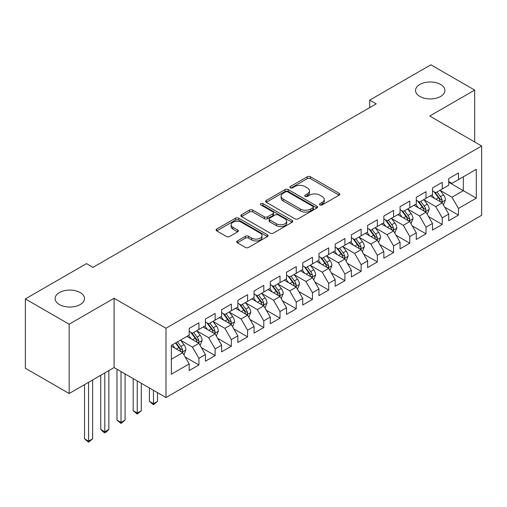 <?xml version="1.0" encoding="UTF-8"?>
<svg xmlns="http://www.w3.org/2000/svg" width="507" height="507" viewBox="0 0 507 507"><rect width="100%" height="100%" fill="white"/><g stroke="black" fill="none" stroke-linecap="round" stroke-linejoin="round"><path stroke-width="0.76" d="M319.974 204.929A1.578 0.913 0 0 0 322.199 204.929L339.12 195.163A2.25 1.299 0 0 0 339.779 194.244A2.25 1.299 0 0 0 339.12 193.325L310.455 176.778A2.25 1.299 0 0 0 307.274 176.778L290.359 186.544A1.578 0.913 0 0 0 289.896 187.191A1.578 0.913 0 0 0 290.359 187.831A1.578 0.913 0 0 0 292.583 187.831L294.776 186.57A7.206 4.157 0 0 1 304.967 186.57L307.35 187.945A7.206 4.157 0 0 1 309.46 190.886A7.206 4.157 0 0 1 307.35 193.832L305.163 195.094A1.578 0.913 0 0 0 304.701 195.74A1.578 0.913 0 0 0 305.163 196.38A1.578 0.913 0 0 0 307.394 196.38L309.581 195.119A7.206 4.157 0 0 1 319.771 195.119L322.16 196.494A7.206 4.157 0 0 1 324.271 199.435A7.206 4.157 0 0 1 322.16 202.382L319.974 203.643A1.578 0.913 0 0 0 319.511 204.289A1.578 0.913 0 0 0 319.974 204.929L319.974 203.643M80.176 292.558A14.684 8.473 0 0 0 64.18 290.726A14.684 8.473 0 0 0 55.117 298.553A14.684 8.473 0 0 0 59.414 304.549A14.684 8.473 0 0 0 75.416 306.386A14.684 8.473 0 0 0 84.479 298.553A14.684 8.473 0 0 0 80.176 292.558M440.608 84.466A14.684 8.473 0 0 0 424.613 82.628A14.684 8.473 0 0 0 415.55 90.461A14.684 8.473 0 0 0 419.847 96.457A14.684 8.473 0 0 0 435.849 98.288A14.684 8.473 0 0 0 444.912 90.461A14.684 8.473 0 0 0 440.608 84.466M237.377 240.939A2.25 1.299 0 0 0 236.718 241.858A2.25 1.299 0 0 0 237.377 242.783L245.413 247.422A2.25 1.299 0 0 0 248.601 247.422L267.385 236.573A2.25 1.299 0 0 0 268.051 235.654A2.25 1.299 0 0 0 267.385 234.735L238.727 218.187A2.25 1.299 0 0 0 235.546 218.187L216.755 229.037A2.25 1.299 0 0 0 216.096 229.956A2.25 1.299 0 0 0 216.755 230.875L226.471 236.484A2.25 1.299 0 0 0 229.652 236.484L237.694 231.838A2.25 1.299 0 0 0 238.353 230.919A2.25 1.299 0 0 0 237.694 230.001L232.878 227.225A6.021 3.479 0 0 1 231.116 224.766A6.021 3.479 0 0 1 234.83 221.553A6.021 3.479 0 0 1 241.395 222.307L260.262 233.195A6.021 3.479 0 0 1 262.03 235.654A6.021 3.479 0 0 1 258.31 238.867A6.021 3.479 0 0 1 251.745 238.113L248.601 236.3A2.25 1.299 0 0 0 245.413 236.3L237.377 240.939L237.377 242.783M69.148 324.214L69.148 393.521L114.081 367.575L114.081 298.274L69.148 324.214L25.35 298.927L86.501 263.621L92.99 267.366L376.213 103.853L369.723 100.107L369.723 107.598M114.081 298.274L165.985 328.244L481.65 145.997L481.65 215.298L165.985 397.545L165.985 328.244M474.672 141.966L474.672 90.088L429.74 116.027L481.65 145.997M474.672 90.088L430.88 64.801L369.723 100.107M294.935 218.834A2.25 1.299 0 0 0 298.116 218.834L316.907 207.984A2.25 1.299 0 0 0 317.566 207.065A2.25 1.299 0 0 0 316.907 206.146L288.249 189.599A2.25 1.299 0 0 0 285.061 189.599L266.276 200.449A2.25 1.299 0 0 0 265.617 201.368A2.25 1.299 0 0 0 266.276 202.287L294.935 218.834M261.409 205.272A1.578 0.913 0 0 1 263.013 205.493L263.013 203.618L292.146 220.444A2.25 1.299 0 0 1 292.805 221.363A2.25 1.299 0 0 1 292.146 222.281L273.362 233.125A2.25 1.299 0 0 1 270.174 233.125L241.516 216.584L241.516 214.74A2.25 1.299 0 0 0 240.857 215.665A2.25 1.299 0 0 0 241.516 216.584M241.516 214.74L249.558 210.101A2.25 1.299 0 0 1 252.74 210.101L264.362 216.812A2.25 1.299 0 0 0 267.55 216.812L272.88 213.732A2.25 1.299 0 0 0 273.539 212.813A2.25 1.299 0 0 0 272.88 211.894L260.782 204.904A1.578 0.913 0 0 1 260.319 204.264A1.578 0.913 0 0 1 261.295 203.421A1.578 0.913 0 0 1 263.013 203.618M448.72 182.241L463.322 190.67L463.322 176.81L476.295 169.313L458.455 179.617L458.455 172.969L448.72 178.584L448.72 185.239L442.231 188.984L442.231 182.33L432.503 187.951L432.503 194.599L426.013 198.345L426.013 191.697L416.279 197.318L416.279 203.966L409.789 207.712L409.789 201.064L400.055 206.685L400.055 213.333L393.571 217.078L393.571 210.43L383.837 216.045L383.837 222.7L377.347 226.445L377.347 219.791L367.613 225.412L367.613 232.06L361.13 235.806L361.13 229.158L351.395 234.779L351.395 241.427L344.906 245.173L344.906 238.524L335.171 244.146L335.171 250.794L328.682 254.539L328.682 247.891L318.954 253.506L318.954 260.161L312.464 263.906L312.464 257.252L302.73 262.873L302.73 269.521L296.24 273.267L296.24 266.619L286.512 272.24L286.512 278.888L280.022 282.633L280.022 275.985L270.288 281.607L270.288 288.255L263.798 292L263.798 285.352L254.07 290.967L254.07 297.615L247.581 301.367L247.581 294.713L237.846 300.334L237.846 306.982L231.357 310.728L231.357 304.08L221.622 309.701L221.622 316.349L215.139 320.094L215.139 313.446L205.405 319.061L205.405 325.716L198.915 329.461L198.915 322.813L189.181 328.428L189.181 335.076L171.341 345.381L171.341 374.223L189.181 363.925L182.697 352.688L171.341 346.129M476.295 169.313L476.295 198.161L458.455 208.459L451.965 197.223L440.203 190.436M444.747 207.198L458.455 215.114L458.455 208.459M458.455 215.114L448.72 220.729L448.72 214.081L442.231 217.826L435.741 206.59L423.985 199.796M428.529 216.565L442.231 224.474L442.231 217.826M442.231 224.474L432.503 230.096L432.503 223.448L426.013 227.193L419.523 215.957L407.761 209.163M412.305 225.926L426.013 233.841L426.013 227.193M426.013 233.841L416.279 239.462L416.279 232.814L409.789 236.56L403.299 225.317L391.543 218.53M396.081 235.292L409.789 243.208L409.789 236.56M409.789 243.208L400.055 248.829L400.055 242.175L393.571 245.92L387.082 234.684L375.319 227.897M379.863 244.659L393.571 252.575L393.571 245.92M393.571 252.575L383.837 258.19L383.837 251.542L377.347 255.287L370.858 244.051L359.102 237.257M363.639 254.026L377.347 261.935L377.347 255.287M377.347 261.935L367.613 267.557L367.613 260.909L361.13 264.654L354.64 253.418L342.878 246.624M347.422 263.387L361.13 271.302L361.13 264.654M361.13 271.302L351.395 276.923L351.395 270.275L344.906 274.021L338.416 262.778L326.66 255.991M331.198 272.753L344.906 280.669L344.906 274.021M344.906 280.669L335.171 286.284L335.171 279.636L328.682 283.381L322.199 272.145L310.436 265.357M314.98 282.12L328.682 290.036L328.682 283.381M328.682 290.036L318.954 295.651L318.954 289.003L312.464 292.748L305.975 281.512L294.212 274.718M298.756 291.487L312.464 299.396L312.464 292.748M312.464 299.396L302.73 305.018L302.73 298.37L296.24 302.115L289.757 290.879L277.994 284.085M282.538 300.847L296.24 308.763L296.24 302.115M296.24 308.763L286.512 314.384L286.512 307.73L280.022 311.482L273.533 300.239L261.77 293.452M266.314 310.214L280.022 318.13L280.022 311.482M280.022 318.13L270.288 323.745L270.288 317.097L263.798 320.842L257.309 309.606L245.553 302.818M250.097 319.581L263.798 327.497L263.798 320.842M263.798 327.497L254.07 333.112L254.07 326.464L247.581 330.209L241.091 318.973L229.329 312.179M233.873 328.948L247.581 336.857L247.581 330.209M247.581 336.857L237.846 342.478L237.846 335.83L231.357 339.576L224.867 328.333L213.111 321.546M217.649 338.308L231.357 346.224L231.357 339.576M231.357 346.224L221.622 351.845L221.622 345.191L215.139 348.943L208.65 337.7L196.887 330.913M201.431 347.675L215.139 355.591L215.139 348.943M215.139 355.591L205.405 361.206L205.405 354.558L198.915 358.303L192.426 347.067L180.669 340.279M185.207 357.042L198.915 364.951L198.915 358.303M198.915 364.951L189.181 370.573L189.181 363.925M189.181 331.331L192.426 333.207L198.915 329.461M171.341 359.241L182.697 352.688M205.405 321.97L208.65 323.84L215.139 320.094M192.426 347.067L198.915 343.321L186.912 336.388M205.405 354.558L198.915 343.321M221.622 312.604L224.867 314.473L231.357 310.728M208.65 337.7L215.139 333.955L203.136 327.028M221.622 345.191L215.139 333.955M237.846 303.237L241.091 305.113L247.581 301.367M224.867 328.333L231.357 324.588L219.354 317.661M237.846 335.83L231.357 324.588M254.07 293.87L257.309 295.746L263.798 292M241.091 318.973L247.581 315.227L235.578 308.294M254.07 326.464L247.581 315.227M270.288 284.509L273.533 286.379L280.022 282.633M257.309 309.606L263.798 305.86L251.795 298.927M270.288 317.097L263.798 305.86M286.512 275.143L289.757 277.012L296.24 273.267M273.533 300.239L280.022 296.494L268.019 289.567M286.512 307.73L280.022 296.494M302.73 265.776L305.975 267.652L312.464 263.906M289.757 290.879L296.24 287.127L284.237 280.2M302.73 298.37L296.24 287.127M318.954 256.409L322.199 258.285L328.682 254.539M305.975 281.512L312.464 277.766L300.461 270.833M318.954 289.003L312.464 277.766M335.171 247.048L338.416 248.918L344.906 245.173M322.199 272.145L328.682 268.399L316.679 261.466M335.171 279.636L328.682 268.399M351.395 237.682L354.64 239.551L361.13 235.806M338.416 262.778L344.906 259.033L332.903 252.106M351.395 270.275L344.906 259.033M367.613 228.315L370.858 230.191L377.347 226.445M354.64 253.418L361.13 249.666L349.12 242.739M367.613 260.909L361.13 249.666M383.837 218.948L387.082 220.824L393.571 217.078M370.858 244.051L377.347 240.305L365.344 233.372M383.837 251.542L377.347 240.305M400.055 209.587L403.299 211.457L409.789 207.712M387.082 234.684L393.571 230.939L381.568 224.005M400.055 242.175L393.571 230.939M416.279 200.221L419.523 202.097L426.013 198.345M403.299 225.317L409.789 221.572L397.786 214.645M416.279 232.814L409.789 221.572M432.503 190.854L435.741 192.73L442.231 188.984M419.523 215.957L426.013 212.211L414.01 205.278M432.503 223.448L426.013 212.211M448.72 181.493L451.965 183.363L458.455 179.617M435.741 206.59L442.231 202.844L430.228 195.911M448.72 214.081L442.231 202.844M25.35 298.927L25.35 368.234L69.148 393.521M114.081 367.575L165.985 397.545M451.965 197.223L463.322 190.67L476.295 198.161M320.601 205.151L322.16 204.251A7.206 4.157 0 0 0 324.271 201.311L324.271 199.435M309.46 190.886L309.46 192.761A7.206 4.157 0 0 1 307.35 195.702L305.791 196.602M339.088 195.182L310.455 178.648A2.25 1.299 0 0 0 307.274 178.648L290.986 188.053M316.875 208.003L288.249 191.475A2.25 1.299 0 0 0 285.061 191.475L266.302 202.306M312.927 207.712A1.578 0.913 0 0 0 313.389 207.065A1.578 0.913 0 0 0 312.927 206.425L287.767 191.9A1.578 0.913 0 0 0 285.542 191.9L283.229 193.23A7.206 4.157 0 0 0 281.119 196.171A7.206 4.157 0 0 0 283.229 199.118L300.429 209.042A7.206 4.157 0 0 0 310.62 209.042L312.927 207.712L312.927 209.581A1.578 0.913 0 0 0 313.389 208.941L313.389 207.065M281.119 196.171L281.119 198.047A7.206 4.157 0 0 0 283.229 200.987L283.229 199.118M312.927 209.581L310.62 210.918A7.206 4.157 0 0 1 300.429 210.918L283.229 200.987M241.547 216.597L249.558 211.977L249.558 210.101M273.539 212.813L273.539 214.683A2.25 1.299 0 0 1 272.88 215.602L267.55 218.682A2.25 1.299 0 0 1 264.362 218.682L252.74 211.977A2.25 1.299 0 0 0 249.558 211.977M263.013 205.493L292.114 222.3M276.423 223.777A6.021 3.479 0 0 0 282.988 224.531A6.021 3.479 0 0 0 286.709 221.318A6.021 3.479 0 0 0 284.94 218.859L278.292 215.019A2.25 1.299 0 0 0 275.111 215.019L269.775 218.099A2.25 1.299 0 0 0 269.116 219.018A2.25 1.299 0 0 0 269.775 219.937L276.423 223.777L276.423 225.647A6.021 3.479 0 0 0 282.988 226.401A6.021 3.479 0 0 0 286.709 223.188L286.709 221.318M269.116 219.018L269.116 220.894A2.25 1.299 0 0 0 269.775 221.812L269.775 219.937M276.423 225.647L269.775 221.812M262.03 235.654L262.03 237.53A6.021 3.479 0 0 1 258.31 240.743A6.021 3.479 0 0 1 251.745 239.988L248.601 238.17A2.25 1.299 0 0 0 245.413 238.17L237.403 242.796M231.116 224.766L231.116 226.635A6.021 3.479 0 0 0 232.878 229.094L232.878 227.225M237.663 231.857L232.878 229.094M267.36 236.592L238.727 220.063A2.25 1.299 0 0 0 235.546 220.063L216.787 230.894M443.435 204.923L445.444 200.012A6.078 3.511 -120 0 0 443.505 194.84L440.057 190.239M434.569 198.414L431.945 194.922M430.722 196.196L430.424 195.797M441.09 202.179L442.028 201.336L442.161 200.271A6.078 3.511 -120 0 0 440.425 196.615L436.977 192.02M435.006 192.305L439.265 197.983A3.099 1.787 60 0 1 439.829 198.928L442.161 200.271M433.941 191.684L438.473 197.743A6.078 3.511 60 0 1 440.215 201.399L440.336 201.748M427.211 214.29L429.22 209.378A6.078 3.511 -120 0 0 427.281 204.201L423.839 199.606M418.345 207.781L415.727 204.283M414.504 205.563L414.206 205.164M424.866 211.546L425.81 210.697L425.943 209.638A6.078 3.511 -120 0 0 424.201 205.981L420.753 201.38M418.788 201.672L423.041 207.35A3.099 1.787 60 0 1 423.605 208.288L425.943 209.638M417.717 201.051L422.255 207.103A6.078 3.511 60 0 1 423.991 210.76L424.118 211.115M410.993 223.65L413.002 218.745A6.078 3.511 -120 0 0 411.063 213.567L407.615 208.966M402.127 217.148L399.503 213.65M398.28 214.93L397.982 214.531M408.642 220.913L409.586 220.063L409.719 219.005A6.078 3.511 -120 0 0 407.977 215.348L404.535 210.747M402.564 211.032L406.823 216.717A3.099 1.787 60 0 1 407.387 217.655L409.719 219.005M401.5 210.418L406.031 216.47A6.078 3.511 60 0 1 407.774 220.127L407.894 220.482M394.769 233.017L396.778 228.112A6.078 3.511 -120 0 0 394.839 222.934L391.398 218.333M385.903 226.515L383.286 223.017M382.056 224.29L381.758 223.898M392.424 230.279L393.369 229.43L393.502 228.372A6.078 3.511 -120 0 0 391.759 224.715L388.311 220.114M386.347 220.399L390.599 226.084A3.099 1.787 60 0 1 391.163 227.022L393.502 228.372M385.276 219.785L389.813 225.837A6.078 3.511 60 0 1 391.55 229.494L391.677 229.842M378.552 242.384L380.561 237.472A6.078 3.511 -120 0 0 378.621 232.301L375.174 227.7M369.685 235.875L367.062 232.383M365.839 233.657L365.541 233.258M376.2 239.64L377.145 238.797L377.278 237.732A6.078 3.511 -120 0 0 375.535 234.076L372.094 229.481M370.123 229.766L374.381 235.444A3.099 1.787 60 0 1 374.946 236.389L377.278 237.732M369.058 229.145L373.589 235.204A6.078 3.511 60 0 1 375.332 238.86L375.453 239.209M362.328 251.751L364.337 246.839A6.078 3.511 -120 0 0 362.397 241.662L358.95 237.067M353.461 245.242L350.844 241.744M349.615 243.024L349.317 242.625M359.983 249.007L360.921 248.157L361.054 247.099A6.078 3.511 -120 0 0 359.317 243.442L355.87 238.841M353.905 239.133L358.157 244.811A3.099 1.787 60 0 1 358.722 245.749L361.054 247.099M352.834 238.512L357.372 244.564A6.078 3.511 60 0 1 359.108 248.221L359.235 248.576M346.104 261.111L348.119 256.206A6.078 3.511 -120 0 0 346.18 251.028L342.732 246.427M337.237 254.609L334.62 251.111M333.397 252.391L333.099 251.992M343.759 258.374L344.703 257.524L344.836 256.466A6.078 3.511 -120 0 0 343.093 252.809L339.652 248.208M337.681 248.493L341.94 254.178A3.099 1.787 60 0 1 342.504 255.116L344.836 256.466M336.61 247.879L341.148 253.931A6.078 3.511 60 0 1 342.89 257.588L343.011 257.943M329.886 270.478L331.895 265.573A6.078 3.511 -120 0 0 329.956 260.395L326.508 255.794M321.02 263.976L318.402 260.478M317.173 261.751L316.875 261.358M327.541 267.74L328.479 266.891L328.612 265.833A6.078 3.511 -120 0 0 326.876 262.176L323.428 257.575M321.463 257.86L325.716 263.539A3.099 1.787 60 0 1 326.28 264.483L328.612 265.833M320.392 257.245L324.93 263.298A6.078 3.511 60 0 1 326.666 266.955L326.793 267.303M313.662 279.845L315.677 274.933A6.078 3.511 -120 0 0 313.738 269.762L310.29 265.161M304.796 273.336L302.178 269.844M300.955 271.118L300.657 270.719M311.317 277.101L312.261 276.258L312.394 275.193A6.078 3.511 -120 0 0 310.652 271.537L307.204 266.942M305.239 267.227L309.498 272.905A3.099 1.787 60 0 1 310.056 273.85L312.394 275.193M304.168 266.606L308.706 272.665A6.078 3.511 60 0 1 310.449 276.321L310.569 276.67M297.444 289.212L299.453 284.3A6.078 3.511 -120 0 0 297.514 279.123L294.066 274.521M288.578 282.703L285.954 279.205M284.731 280.485L284.433 280.086M295.099 286.468L296.037 285.618L296.17 284.56A6.078 3.511 -120 0 0 294.434 280.903L290.986 276.302M289.022 276.588L293.274 282.272A3.099 1.787 60 0 1 293.838 283.21L296.17 284.56M287.951 275.973L292.488 282.025A6.078 3.511 60 0 1 294.225 285.682L294.345 286.037M281.22 298.572L283.236 293.667A6.078 3.511 -120 0 0 281.29 288.489L277.849 283.888M272.354 292.07L269.737 288.572M268.514 289.852L268.216 289.453M278.875 295.835L279.82 294.985L279.953 293.927A6.078 3.511 -120 0 0 278.21 290.27L274.762 285.669M272.798 285.954L277.056 291.639A3.099 1.787 60 0 1 277.614 292.577L279.953 293.927M271.727 285.34L276.264 291.392A6.078 3.511 60 0 1 278.007 295.049L278.128 295.404M265.003 307.939L267.012 303.034A6.078 3.511 -120 0 0 265.072 297.856L261.625 293.255M256.136 301.437L253.513 297.939M252.29 299.212L251.992 298.819M262.658 305.201L263.596 304.352L263.729 303.287A6.078 3.511 -120 0 0 261.992 299.637L258.545 295.036M256.574 295.321L260.832 301A3.099 1.787 60 0 1 261.397 301.944L263.729 303.287M255.509 294.706L260.04 300.759A6.078 3.511 60 0 1 261.783 304.415L261.904 304.764M248.779 317.306L250.788 312.394A6.078 3.511 -120 0 0 248.848 307.223L245.407 302.622M239.912 310.797L237.295 307.305M236.072 308.579L235.774 308.18M246.434 314.562L247.378 313.719L247.511 312.654A6.078 3.511 -120 0 0 245.768 308.997L242.321 304.396M240.356 304.688L244.615 310.366A3.099 1.787 60 0 1 245.173 311.311L247.511 312.654M239.285 304.067L243.823 310.126A6.078 3.511 60 0 1 245.559 313.782L245.686 314.131M153.463 390.314L153.463 403.711L157.519 401.367L157.519 392.659M157.519 401.367L153.463 404.738L149.407 401.367L149.407 387.975M149.407 401.367L153.463 403.711L153.463 404.738M232.561 326.666L234.57 321.761A6.078 3.511 -120 0 0 232.631 316.583L229.183 311.982M223.695 320.164L221.071 316.666M219.848 317.946L219.55 317.547M230.21 323.929L231.154 323.079L231.287 322.021A6.078 3.511 -120 0 0 229.544 318.364L226.103 313.763M224.132 314.048L228.391 319.733A3.099 1.787 60 0 1 228.955 320.671L231.287 322.021M223.067 313.434L227.599 319.486A6.078 3.511 60 0 1 229.341 323.143L229.462 323.498M137.245 380.953L137.245 413.072L141.301 410.733L141.301 383.292M141.301 410.733L137.245 414.105L133.189 410.733L133.189 378.609M133.189 410.733L137.245 413.072L137.245 414.105M216.337 336.033L218.346 331.128A6.078 3.511 -120 0 0 216.407 325.95L212.965 321.349M207.471 329.531L204.853 326.033M203.624 327.313L203.326 326.914M213.992 333.295L214.936 332.446L215.069 331.388A6.078 3.511 -120 0 0 213.327 327.731L209.879 323.13M207.914 323.415L212.167 329.1A3.099 1.787 60 0 1 212.731 330.038L215.069 331.388M206.843 322.801L211.381 328.853A6.078 3.511 60 0 1 213.117 332.51L213.244 332.865M121.021 371.587L121.021 422.439L125.077 420.1L125.077 373.925M125.077 420.1L121.021 423.472L116.965 420.1L116.965 369.242M116.965 420.1L121.021 422.439L121.021 423.472M200.119 345.4L202.128 340.495A6.078 3.511 -120 0 0 200.189 335.317L196.741 330.716M191.253 338.898L188.629 335.4M187.406 336.673L187.108 336.28M197.768 342.662L198.712 341.813L198.845 340.748A6.078 3.511 -120 0 0 197.103 337.098L193.661 332.497M191.69 332.782L195.949 338.461A3.099 1.787 60 0 1 196.513 339.405L198.845 340.748M190.626 332.167L195.157 338.22A6.078 3.511 60 0 1 196.9 341.876L197.02 342.225M104.803 372.937L104.803 431.806L108.859 429.461L108.859 370.592M108.859 429.461L106.426 431.901L104.803 432.832L103.181 431.901L100.747 429.461L100.747 375.275M100.747 429.461L104.803 431.806L104.803 432.832M183.895 354.767L185.904 349.855A6.078 3.511 -120 0 0 183.965 344.678L180.517 340.083M175.029 348.258L172.412 344.766M181.55 352.023L182.488 351.18L182.621 350.115A6.078 3.511 -120 0 0 180.885 346.458L177.437 341.857M175.916 342.738L179.725 347.827A3.099 1.787 60 0 1 180.289 348.772L182.621 350.115M175.492 342.986L178.939 347.587A6.078 3.511 60 0 1 180.676 351.243L180.803 351.592M88.579 382.297L88.579 441.172L92.635 438.828L92.635 379.958M92.635 438.828L88.579 442.199L84.523 438.828L84.523 384.642M84.523 438.828L88.579 441.172L88.579 442.199M322.16 204.251L322.16 202.382M305.163 196.38L305.163 195.094M307.35 195.702L307.35 193.832M290.359 187.831L290.359 186.544M307.274 178.648L307.274 176.778M310.455 178.648L310.455 176.778M339.12 195.163L339.12 193.325M266.276 202.287L266.276 200.449M285.061 191.475L285.061 189.599M288.249 191.475L288.249 189.599M316.907 207.984L316.907 206.146M300.429 210.918L300.429 209.042M310.62 210.918L310.62 209.042M252.74 211.977L252.74 210.101M264.362 218.682L264.362 216.812M267.55 218.682L267.55 216.812M272.88 215.602L272.88 213.732M292.146 222.281L292.146 220.444M245.413 238.17L245.413 236.3M248.601 238.17L248.601 236.3M251.745 239.988L251.745 238.113M237.694 231.838L237.694 230.001M216.755 230.875L216.755 229.037M235.546 220.063L235.546 218.187M238.727 220.063L238.727 218.187M267.385 236.573L267.385 234.735M441.47 202.401L445.406 200.132M440.425 196.615L443.505 194.84M435.938 199.207L438.473 197.743M425.246 211.768L429.182 209.499M424.201 205.981L427.281 204.201M419.714 208.573L422.255 207.103M409.029 221.134L412.964 218.859M407.977 215.348L411.063 213.567M403.496 217.94L406.031 216.47M392.805 230.501L396.74 228.226M391.759 224.715L394.839 222.934M387.272 227.301L389.813 225.837M376.587 239.862L380.523 237.593M375.535 234.076L378.621 232.301M371.048 236.668L373.589 235.204M360.363 249.229L364.299 246.96M359.317 243.442L362.397 241.662M354.83 246.034L357.372 244.564M344.145 258.595L348.075 256.32M343.093 252.809L346.18 251.028M338.606 255.401L341.148 253.931M327.921 267.962L331.857 265.687M326.876 262.176L329.956 260.395M322.389 264.762L324.93 263.298M311.704 277.323L315.633 275.054M310.652 271.537L313.738 269.762M306.165 274.129L308.706 272.665M295.48 286.689L299.415 284.421M294.434 280.903L297.514 279.123M289.947 283.495L292.488 282.025M279.262 296.056L283.191 293.781M278.21 290.27L281.29 288.489M273.723 292.862L276.264 291.392M263.038 305.417L266.974 303.148M261.992 299.637L265.072 297.856M257.505 302.223L260.04 300.759M246.814 314.784L250.75 312.515M245.768 308.997L248.848 307.223M241.281 311.59L243.823 310.126M230.596 324.15L234.532 321.882M229.544 318.364L232.631 316.583M225.064 320.956L227.599 319.486M214.372 333.517L218.308 331.242M213.327 327.731L216.407 325.95M208.84 330.317L211.381 328.853M198.155 342.878L202.09 340.609M197.103 337.098L200.189 335.317M192.616 339.684L195.157 338.22M181.931 352.245L185.866 349.976M180.885 346.458L183.965 344.678M176.398 349.05L178.939 347.587"/></g></svg>
